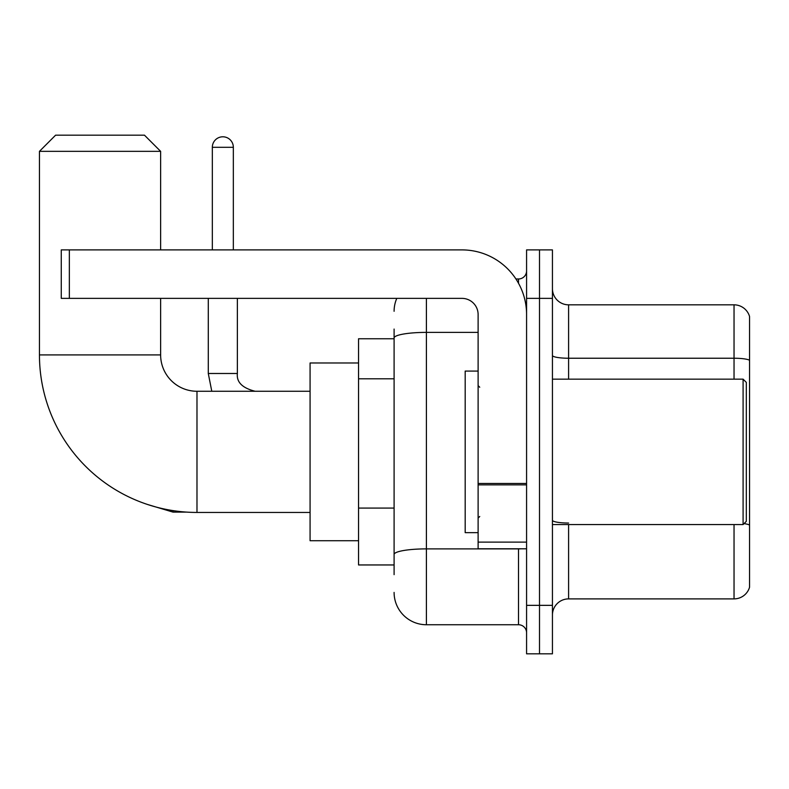 <?xml version="1.0" encoding="UTF-8"?>
<svg xmlns="http://www.w3.org/2000/svg" width="789" height="789" viewBox="0 0 789 789"><rect width="100%" height="100%" fill="white"/><g stroke="black" fill="none" stroke-linecap="round" stroke-linejoin="round"><path stroke-width="1.18" d="M394.096 338.757L358.551 338.757L358.551 564.954L394.096 564.954M394.096 574.648L394.096 329.062M526.579 605.35L526.579 653.825L539.508 653.825L539.508 605.35L539.508 653.825L552.438 653.825L552.438 605.35L539.508 605.35L539.508 298.37L539.508 605.35L526.579 605.35L526.579 298.37L539.508 298.37L539.508 249.896L539.508 298.37L552.438 298.37L552.438 605.35M552.438 298.37L552.438 249.896L526.579 249.896L526.579 298.37M426.405 298.37L426.405 624.74L518.501 624.74L518.501 548.799M515.927 278.981L518.501 278.981A8.077 8.077 0 0 0 526.579 270.903M394.096 369.114L394.096 337.998A32.31 5.612 180 0 1 426.405 332.386L478.114 332.386M526.579 632.817A8.077 8.077 0 0 0 518.501 624.74M394.096 311.29A32.31 32.31 0 0 1 396.798 298.37M426.405 624.74A32.31 32.31 0 0 1 394.096 592.421M552.438 615.045A16.155 16.155 0 0 1 568.593 598.89L734.036 598.89L734.036 524.567M749.55 316.458A16.155 16.155 0 0 0 734.036 304.83A16.155 16.155 0 0 1 749.55 316.458L749.55 587.253A16.155 16.155 0 0 1 734.036 598.89M749.55 360.257A16.155 2.801 180 0 0 734.036 358.236L734.036 304.83L568.593 304.83A16.155 16.155 0 0 1 552.438 288.675A16.155 16.155 0 0 0 568.593 304.83L568.593 379.154M310.077 512.446L196.984 512.446A157.534 157.534 0 0 1 39.45 354.912L39.45 151.34L55.605 135.175L144.466 135.175L160.631 151.34L39.45 151.34M196.984 512.446L196.984 391.265A36.353 36.353 0 0 1 160.631 354.912L160.631 298.37M160.631 249.896L160.631 151.34M358.551 362.989L310.077 362.989L310.077 540.721L358.551 540.721M212.33 249.896L212.33 147.296A10.504 10.504 0 0 1 222.833 136.793A10.504 10.504 0 0 1 233.337 147.296L233.337 249.896M526.579 548.799L478.114 548.799L478.114 483.46L526.579 483.46M526.579 314.525A64.629 64.629 0 0 0 461.959 249.896L69.343 249.896L69.343 298.37L461.959 298.37A16.155 16.155 0 0 1 478.114 314.525L478.114 483.46M69.343 298.37L61.266 298.37L61.266 249.896L69.343 249.896M743.09 379.154L746.315 382.379L746.315 521.332L743.09 524.567L743.09 379.154L552.438 379.154M478.114 371.077L465.185 371.077L465.185 532.644L478.114 532.644M394.096 378.809L358.551 378.809M394.096 508.067L358.551 508.067M521.312 548.799A8.077 1.4 0 0 1 518.501 548.888L426.405 548.888A32.31 5.612 180 0 0 394.096 554.499M518.501 283.231L518.501 278.981M568.593 524.567L568.593 598.89M734.036 379.154L734.036 358.236L568.593 358.236A16.155 2.801 0 0 1 552.438 355.425M749.55 525.06A16.155 2.801 180 0 0 744.017 523.63M568.593 523.038A16.155 2.801 -0 0 1 552.438 520.227M39.45 354.912L160.631 354.912M147.316 504.418L173.067 512.12L147.316 504.418L173.067 512.12L147.316 504.418L173.067 512.12L147.316 504.418L173.067 512.12L173.067 510.621M208.286 298.37L208.286 373.493L211.787 391.265L208.286 373.493L211.787 391.265L208.286 373.493L211.787 391.265L208.286 373.493L211.787 391.265L208.286 373.493L237.341 373.493M212.33 147.296L233.337 147.296M526.579 484.87L478.114 484.87M478.114 542.122L526.579 542.122M310.077 391.265L196.984 391.265M186.894 512.12L173.067 512.12M237.371 373.493C236.394 382.113 242.322 388.04 255.143 391.265C242.322 388.04 236.394 382.113 237.371 373.493C236.394 382.113 242.322 388.04 255.143 391.265C242.322 388.04 236.394 382.113 237.371 373.493C236.394 382.113 242.322 388.04 255.143 391.265C242.322 388.04 236.394 382.113 237.371 373.493C236.394 382.113 242.322 388.04 255.143 391.265C242.322 388.04 236.394 382.113 237.371 373.493L237.371 298.37M552.438 524.567L743.09 524.567M479.732 387.231L478.114 385.614M479.732 516.489L478.114 518.097"/></g></svg>
